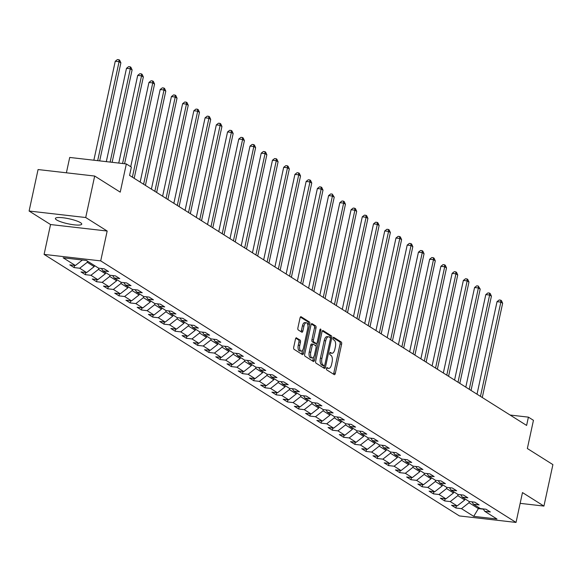 <?xml version="1.0" encoding="UTF-8"?>
<svg xmlns="http://www.w3.org/2000/svg" width="582" height="582" viewBox="0 0 582 582"><rect width="100%" height="100%" fill="white"/><g stroke="black" fill="none" stroke-linecap="round" stroke-linejoin="round"><path stroke-width="0.87" d="M326.473 368.435A1.186 0.538 96.5 0 0 326.72 369.89L334.228 374.619A1.695 0.771 96.5 0 0 334.388 374.677A1.695 0.771 96.5 0 0 335.29 373.433L341.627 344.122A1.695 0.771 96.5 0 0 341.27 342.049L333.762 337.32A1.186 0.538 96.5 0 0 333.653 337.284A1.186 0.538 96.5 0 0 333.02 338.149A1.186 0.538 96.5 0 0 333.268 339.604L334.243 340.215A5.427 2.466 96.5 0 1 335.377 346.85L334.846 349.287A5.427 2.466 96.5 0 1 331.966 353.259A5.427 2.466 96.5 0 1 331.464 353.078L330.489 352.466A1.186 0.538 96.5 0 0 330.38 352.423A1.186 0.538 96.5 0 0 329.747 353.296A1.186 0.538 96.5 0 0 329.994 354.744L330.969 355.355A5.427 2.466 96.5 0 1 332.104 361.989L331.573 364.434A5.427 2.466 96.5 0 1 328.692 368.406A5.427 2.466 96.5 0 1 328.19 368.224L327.215 367.606A1.186 0.538 96.5 0 0 327.106 367.569A1.186 0.538 96.5 0 0 326.473 368.435M56.629 219.931A13.481 2.561 -167.8 0 0 71.179 224.405A13.481 2.561 -167.8 0 0 81.742 224.15A13.481 2.561 -167.8 0 0 80.498 222.673A13.481 2.561 -167.8 0 0 65.955 218.192A13.481 2.561 -167.8 0 0 55.385 218.454A13.481 2.561 -167.8 0 0 56.629 219.931M296.544 337.844A1.695 0.771 96.5 0 0 296.391 337.786A1.695 0.771 96.5 0 0 295.489 339.03L293.706 347.25A1.695 0.771 96.5 0 0 294.063 349.324L302.4 354.569A1.695 0.771 96.5 0 0 302.56 354.627A1.695 0.771 96.5 0 0 303.462 353.39L309.799 324.079A1.695 0.771 96.5 0 0 309.442 322.006L301.105 316.753A1.695 0.771 96.5 0 0 300.945 316.695A1.695 0.771 96.5 0 0 300.05 317.939L297.897 327.87A1.695 0.771 96.5 0 0 298.253 329.943L301.818 332.191A1.695 0.771 96.5 0 0 301.978 332.249A1.695 0.771 96.5 0 0 302.88 331.005L303.942 326.08A4.54 2.059 96.5 0 1 306.35 322.763A4.54 2.059 96.5 0 1 307.725 328.466L303.549 347.76A4.54 2.059 96.5 0 1 301.149 351.077A4.54 2.059 96.5 0 1 299.774 345.381L300.465 342.165A1.695 0.771 96.5 0 0 300.116 340.092L296.223 337.807M520.155 503.35L543.93 506.078L552.9 464.611L527.35 448.518L533.447 420.313L528.405 417.141L526.615 425.435L129.575 175.408L131.372 167.114L126.33 163.942L69.716 157.446L66.392 172.803M85.714 217.523L29.1 211.026L50.547 224.536L107.168 231.032L85.714 217.523L94.684 176.048L120.234 192.14L126.33 163.942M107.168 231.032L100.708 260.889L516.03 522.432L459.409 515.936L44.094 254.392L100.708 260.889M543.93 506.078L522.483 492.576L516.03 522.432M315.684 361.087A1.695 0.771 96.5 0 0 316.033 363.161L324.37 368.406A1.695 0.771 96.5 0 0 324.53 368.464A1.695 0.771 96.5 0 0 325.433 367.227L331.769 337.916A1.695 0.771 96.5 0 0 331.413 335.843L323.075 330.591A1.695 0.771 96.5 0 0 322.923 330.532A1.695 0.771 96.5 0 0 322.021 331.776L315.684 361.087M313.385 361.487L305.048 356.242A1.695 0.771 96.5 0 1 304.699 354.169L311.035 324.858A1.695 0.771 96.5 0 1 311.93 323.614A1.695 0.771 96.5 0 1 312.09 323.672L315.662 325.92A1.695 0.771 96.5 0 1 316.011 327.993L313.443 339.881A1.695 0.771 96.5 0 0 313.8 341.954L316.164 343.445A1.695 0.771 96.5 0 0 316.324 343.504A1.695 0.771 96.5 0 0 317.226 342.26L319.896 329.885A1.186 0.538 96.5 0 1 320.529 329.019A1.186 0.538 96.5 0 1 320.886 330.511L314.447 360.309A1.695 0.771 96.5 0 1 313.545 361.546A1.695 0.771 96.5 0 1 313.385 361.487M29.1 211.026L38.07 169.551L94.684 176.048M74.118 267.589L79.705 268.229L86.616 272.58L81.029 271.94L85.343 274.66L90.93 275.301L97.841 279.651L92.254 279.011L96.576 281.732L102.163 282.372L109.074 286.722L103.487 286.082L107.801 288.803L113.388 289.443L120.299 293.794L114.712 293.153L119.034 295.874L124.621 296.514L131.525 300.865L125.945 300.225L130.259 302.946L135.846 303.586L142.757 307.936L137.17 307.296L141.491 310.017L147.079 310.657L153.983 315.007L148.403 314.367L152.717 317.088L158.304 317.728L165.215 322.079L159.628 321.439L163.949 324.159L169.529 324.8L176.441 329.15L170.861 328.51L175.175 331.231L180.762 331.871L187.673 336.221L182.086 335.581L186.407 338.302L191.987 338.942L198.898 343.293L193.311 342.653L197.633 345.373L203.22 346.014L210.131 350.364L204.544 349.724L208.865 352.445L214.445 353.085L221.356 357.435L215.769 356.795L220.091 359.509L225.678 360.156L232.589 364.507L227.002 363.866L231.316 366.58L236.903 367.227L243.814 371.578L238.227 370.938L242.548 373.651L248.136 374.299L255.04 378.649L249.46 378.009L253.774 380.723L259.361 381.37L266.272 385.721L260.685 385.08L265.006 387.794L270.594 388.441L277.498 392.792L271.918 392.152L276.232 394.865L281.819 395.505L288.73 399.863L283.143 399.223L287.464 401.936L293.052 402.577L299.956 406.934L294.376 406.294L298.69 409.008L304.277 409.648L311.188 414.006L305.601 413.358L309.922 416.079L315.502 416.719L322.413 421.077L316.834 420.43L321.148 423.15L326.735 423.791L333.646 428.148L328.059 427.501L332.38 430.222L337.96 430.862L344.871 435.22L339.284 434.572L343.606 437.293L349.193 437.933L356.104 442.291L350.517 441.643L354.838 444.364L360.418 445.004L367.329 449.355L361.742 448.715L366.063 451.436L371.651 452.076L378.562 456.426L372.975 455.786L377.289 458.507L382.876 459.147L389.787 463.498L384.2 462.857L388.521 465.578L394.109 466.218L401.013 470.569L395.433 469.929L399.747 472.649L405.334 473.29L412.245 477.64L406.658 477L410.979 479.721L416.567 480.361L423.47 484.711L417.891 484.071L422.205 486.792L427.792 487.432L434.703 491.783L429.116 491.143L433.437 493.863L439.017 494.504L445.928 498.854L440.348 498.214L444.663 500.935L450.25 501.575L457.161 505.925L451.574 505.285L455.895 508.006L461.475 508.646L473.712 516.35L496.97 519.02L484.741 511.316L490.32 511.956L486.006 509.235L480.419 508.595L473.508 504.245L479.095 504.885L474.774 502.164L469.187 501.524L462.283 497.173L467.863 497.814L463.548 495.093L457.961 494.453L451.05 490.102L456.637 490.742L452.316 488.022L446.729 487.381L439.825 483.031L445.405 483.671L441.091 480.95L435.503 480.31L428.592 475.96L434.179 476.6L429.858 473.879L424.278 473.239L417.367 468.888L422.947 469.529L418.633 466.808L413.045 466.167L406.134 461.817L411.721 462.457L407.4 459.736L401.82 459.096L394.909 454.746L400.496 455.386L396.175 452.672L390.587 452.025L383.676 447.674L389.263 448.315L384.942 445.601L379.362 444.954L372.451 440.603L378.038 441.243L373.717 438.53L368.13 437.882L361.218 433.532L366.805 434.172L362.491 431.458L356.904 430.811L349.993 426.461L355.58 427.101L351.259 424.387L345.672 423.74L338.768 419.389L344.348 420.029L340.034 417.316L334.446 416.676L327.535 412.318L333.122 412.958L328.801 410.245L323.214 409.604L316.31 405.247L321.89 405.887L317.576 403.173L311.988 402.533L305.077 398.175L310.664 398.823L306.343 396.102L300.763 395.462L293.852 391.104L299.432 391.751L295.118 389.031L289.53 388.39L282.619 384.033L288.206 384.68L283.885 381.959L278.305 381.319L271.394 376.961L276.974 377.609L272.66 374.888L267.073 374.248L260.161 369.897L265.748 370.538L261.427 367.817L255.847 367.177L248.936 362.826L254.523 363.466L250.202 360.745L244.615 360.105L237.703 355.755L243.291 356.395L238.969 353.674L233.389 353.034L226.478 348.683L232.065 349.324L227.744 346.603L222.157 345.963L215.245 341.612L220.833 342.252L216.519 339.532L210.931 338.891L204.02 334.541L209.607 335.181L205.286 332.46L199.699 331.82L192.795 327.47L198.375 328.11L194.061 325.389L188.473 324.749L181.562 320.398L187.149 321.038L182.828 318.318L177.241 317.677L170.337 313.327L175.917 313.967L171.603 311.246L166.016 310.606L159.104 306.256L164.691 306.896L160.37 304.175L154.79 303.535L147.879 299.184L153.459 299.825L149.145 297.104L143.558 296.464L136.646 292.113L142.234 292.753L137.912 290.032L132.332 289.392L125.421 285.042L131.008 285.682L126.687 282.961L121.1 282.321L114.188 277.97L119.776 278.611L115.454 275.89L109.874 275.25L102.963 270.899L108.55 271.539L104.229 268.819L98.642 268.178L86.405 260.474L63.147 257.804L75.384 265.508L69.796 264.868L74.118 267.589L74.591 265.414M94.415 265.516L94.168 266.643L87.256 262.293L87.504 261.165M87.256 262.293L79.705 268.229M94.168 266.643L86.616 272.58M102.963 270.899L101.428 268.498M105.64 272.587L105.4 273.715L98.489 269.364L98.744 268.193M98.489 269.364L90.93 275.301M105.4 273.715L97.841 279.651M114.188 277.97L112.661 275.57M116.873 279.658L116.626 280.786L109.714 276.435L109.969 275.264M109.714 276.435L102.163 282.372M116.626 280.786L109.074 286.722M125.421 285.042L123.886 282.641M128.098 286.73L127.858 287.857L120.947 283.507L121.201 282.328M120.947 283.507L113.388 289.443M127.858 287.857L120.299 293.794M136.646 292.113L135.119 289.712M139.331 293.801L139.083 294.928L132.172 290.578L132.427 289.4M132.172 290.578L124.621 296.514M139.083 294.928L131.525 300.865M147.879 299.184L146.344 296.784M150.556 300.872L150.309 302L143.405 297.649L143.659 296.471M143.405 297.649L135.846 303.586M150.309 302L142.757 307.936M159.104 306.256L157.569 303.855M161.789 307.943L161.541 309.071L154.63 304.721L154.885 303.542M154.63 304.721L147.079 310.657M161.541 309.071L153.983 315.007M170.337 313.327L168.802 310.926M173.014 315.015L172.767 316.142L165.863 311.792L166.117 310.613M165.863 311.792L158.304 317.728M172.767 316.142L165.215 322.079M181.562 320.398L180.027 317.998M184.239 322.086L183.999 323.214L177.088 318.863L177.343 317.685M177.088 318.863L169.529 324.8M183.999 323.214L176.441 329.15M192.795 327.47L191.26 325.069M195.472 329.157L195.225 330.285L188.313 325.935L188.568 324.756M188.313 325.935L180.762 331.871M195.225 330.285L187.673 336.221M204.02 334.541L202.485 332.14M206.697 336.229L206.457 337.356L199.546 333.006L199.801 331.827M199.546 333.006L191.987 338.942M206.457 337.356L198.898 343.293M215.245 341.612L213.718 339.211M217.93 343.3L217.683 344.428L210.771 340.077L211.026 338.899M210.771 340.077L203.22 346.014M217.683 344.428L210.131 350.364M226.478 348.683L224.943 346.283M229.155 350.371L228.915 351.499L222.004 347.148L222.259 345.97M222.004 347.148L214.445 353.085M228.915 351.499L221.356 357.435M237.703 355.755L236.176 353.354M240.388 357.443L240.14 358.57L233.229 354.22L233.484 353.041M233.229 354.22L225.678 360.156M240.14 358.57L232.589 364.507M248.936 362.826L247.401 360.425M251.613 364.514L251.373 365.642L244.462 361.291L244.716 360.113M244.462 361.291L236.903 367.227M251.373 365.642L243.814 371.578M260.161 369.897L258.634 367.497M262.846 371.578L262.598 372.713L255.687 368.362L255.942 367.184M255.687 368.362L248.136 374.299M262.598 372.713L255.04 378.649M271.394 376.961L269.859 374.568M274.071 378.649L273.824 379.784L266.92 375.434L267.174 374.255M266.92 375.434L259.361 381.37M273.824 379.784L266.272 385.721M282.619 384.033L281.091 381.639M285.304 385.721L285.056 386.855L278.145 382.505L278.4 381.326M278.145 382.505L270.594 388.441M285.056 386.855L277.498 392.792M293.852 391.104L292.317 388.711M296.529 392.792L296.282 393.927L289.378 389.576L289.632 388.398M289.378 389.576L281.819 395.505M296.282 393.927L288.73 399.863M305.077 398.175L303.542 395.782M307.762 399.863L307.514 400.998L300.603 396.648L300.858 395.469M300.603 396.648L293.052 402.577M307.514 400.998L299.956 406.934M316.31 405.247L314.775 402.853M318.987 406.934L318.74 408.069L311.836 403.719L312.083 402.54M311.836 403.719L304.277 409.648M318.74 408.069L311.188 414.006M327.535 412.318L326 409.917M330.212 414.006L329.972 415.141L323.061 410.79L323.316 409.612M323.061 410.79L315.502 416.719M329.972 415.141L322.413 421.077M338.768 419.389L337.233 416.988M341.445 421.077L341.197 422.212L334.286 417.861L334.541 416.683M334.286 417.861L326.735 423.791M341.197 422.212L333.646 428.148M349.993 426.461L348.458 424.06M352.67 428.148L352.43 429.283L345.519 424.933L345.773 423.754M345.519 424.933L337.96 430.862M352.43 429.283L344.871 435.22M361.218 433.532L359.691 431.131M363.903 435.22L363.655 436.354L356.744 432.004L356.999 430.826M356.744 432.004L349.193 437.933M363.655 436.354L356.104 442.291M372.451 440.603L370.916 438.202M375.128 442.291L374.888 443.426L367.977 439.075L368.231 437.897M367.977 439.075L360.418 445.004M374.888 443.426L367.329 449.355M383.676 447.674L382.148 445.274M386.361 449.362L386.113 450.497L379.202 446.147L379.457 444.968M379.202 446.147L371.651 452.076M386.113 450.497L378.562 456.426M394.909 454.746L393.374 452.345M397.586 456.433L397.346 457.568L390.435 453.218L390.689 452.039M390.435 453.218L382.876 459.147M397.346 457.568L389.787 463.498M406.134 461.817L404.606 459.416M408.819 463.505L408.571 464.64L401.66 460.289L401.915 459.111M401.66 460.289L394.109 466.218M408.571 464.64L401.013 470.569M417.367 468.888L415.832 466.488M420.044 470.576L419.797 471.711L412.893 467.361L413.147 466.182M412.893 467.361L405.334 473.29M419.797 471.711L412.245 477.64M428.592 475.96L427.064 473.559M431.277 477.647L431.029 478.782L424.118 474.432L424.373 473.253M424.118 474.432L416.567 480.361M431.029 478.782L423.47 484.711M439.825 483.031L438.29 480.63M442.502 484.719L442.255 485.854L435.351 481.503L435.605 480.325M435.351 481.503L427.792 487.432M442.255 485.854L434.703 491.783M451.05 490.102L449.515 487.701M453.734 491.79L453.487 492.925L446.576 488.574L446.831 487.396M446.576 488.574L439.017 494.504M453.487 492.925L445.928 498.854M462.283 497.173L460.748 494.773M464.96 498.861L464.712 499.996L457.808 495.646L458.056 494.467M457.808 495.646L450.25 501.575M464.712 499.996L457.161 505.925M473.508 504.245L471.973 501.844M478.637 507.475L478.389 508.61L469.034 502.717L469.288 501.538M469.034 502.717L461.475 508.646M483.373 509.177L478.389 508.61L473.712 516.35M484.741 511.316L483.206 508.915M50.547 224.536L44.094 254.392M528.405 417.141L510.108 415.039M82.382 260.008L75.384 265.508M456.361 505.838L455.895 508.006M445.135 498.767L444.663 500.935M433.903 491.695L433.437 493.863M422.678 484.624L422.205 486.792M411.445 477.553L410.979 479.721M400.22 470.482L399.747 472.649M388.987 463.41L388.521 465.578M377.762 456.339L377.289 458.507M366.536 449.268L366.063 451.436M355.304 442.196L354.838 444.364M344.078 435.125L343.606 437.293M332.846 428.054L332.38 430.222M321.62 420.982L321.148 423.15M310.388 413.911L309.922 416.079M299.163 406.84L298.69 409.008M287.93 399.769L287.464 401.936M276.705 392.697L276.232 394.865M265.472 385.626L265.006 387.794M254.247 378.555L253.774 380.723M243.014 371.483L242.548 373.651M231.789 364.412L231.316 366.58M220.563 357.341L220.091 359.509M209.331 350.269L208.865 352.445M198.106 343.198L197.633 345.373M186.873 336.127L186.407 338.302M175.648 329.056L175.175 331.231M164.415 321.984L163.949 324.159M153.19 314.913L152.717 317.088M141.957 307.842L141.491 310.017M130.732 300.77L130.259 302.946M119.499 293.699L119.034 295.874M108.274 286.628L107.801 288.803M97.041 279.556L96.576 281.732M85.816 272.485L85.343 274.66M326.611 368.013L326.655 368.042A5.427 2.466 96.5 0 0 327.164 368.231L328.692 368.406M331.966 353.259L330.438 353.085A5.427 2.466 96.5 0 1 329.929 352.903L329.885 352.874M333.428 374.11A1.695 0.771 96.5 0 0 333.755 373.258L340.092 343.947A1.695 0.771 96.5 0 0 339.743 341.874L333.159 337.727M331.769 337.916L330.256 337.742A1.695 0.771 96.5 0 0 329.885 335.668L322.348 330.925M323.57 367.904A1.695 0.771 96.5 0 0 323.905 367.053L324.196 365.678A1.186 0.538 96.5 0 0 324.829 364.812L330.394 339.088A1.186 0.538 96.5 0 0 330.147 337.633L329.121 336.985A5.427 2.466 96.5 0 0 328.612 336.803A5.427 2.466 96.5 0 0 325.731 340.776L321.933 358.359A5.427 2.466 96.5 0 0 323.068 364.994L324.087 365.642A1.186 0.538 96.5 0 0 324.203 365.678L322.668 365.503A1.186 0.538 96.5 0 0 322.784 365.489M328.612 336.803L327.084 336.629A5.427 2.466 96.5 0 0 324.203 340.601L320.398 358.185A5.427 2.466 96.5 0 0 321.533 364.819L322.559 365.467A1.186 0.538 96.5 0 0 322.668 365.503M311.363 324.007L314.127 325.745L315.662 325.92M314.964 343.307A1.695 0.771 96.5 0 1 314.797 343.329A1.695 0.771 96.5 0 1 314.636 343.271L312.265 341.78A1.695 0.771 96.5 0 1 311.916 339.706L314.484 327.819A1.695 0.771 96.5 0 0 314.127 325.745M316.521 343.475L315.953 346.094M313.589 357.006L312.912 360.134L314.447 360.309M310.773 352.219A4.54 2.059 96.5 0 0 312.148 357.915A4.54 2.059 96.5 0 0 314.556 354.598L316.026 347.796A1.695 0.771 96.5 0 0 315.67 345.723L313.305 344.231A1.695 0.771 96.5 0 0 313.145 344.18A1.695 0.771 96.5 0 0 312.25 345.417L310.773 352.219L309.246 352.037A4.54 2.059 96.5 0 0 310.621 357.741L312.148 357.915M312.978 344.195L311.777 344.057A1.695 0.771 96.5 0 0 311.617 343.998A1.695 0.771 96.5 0 0 310.715 345.242L312.25 345.417M309.246 352.037L310.715 345.242M312.585 360.986A1.695 0.771 96.5 0 0 312.912 360.134M301.149 351.077L299.614 350.902A4.54 2.059 96.5 0 1 298.246 345.206L298.937 341.99A1.695 0.771 96.5 0 0 298.581 339.917L295.816 338.171M306.35 322.763L304.822 322.588A4.54 2.059 96.5 0 0 302.414 325.905L303.942 326.08M301.018 331.689A1.695 0.771 96.5 0 0 301.352 330.831L302.414 325.905M307.907 325.564L308.264 323.905A1.695 0.771 96.5 0 0 307.914 321.831L300.377 317.088M301.6 354.067A1.695 0.771 96.5 0 0 301.927 353.216L302.589 350.168M482.274 397.513L502.652 303.244L500.855 302.109L497.028 301.672L477.022 394.21M497.028 301.672L499.181 299.985L500.709 300.159L500.855 302.109L480.47 396.378M500.709 300.159L501.429 300.618L502.652 303.244M471.042 390.442L491.426 296.173L489.622 295.038L485.803 294.601L465.796 387.139M485.803 294.601L487.956 292.913L489.484 293.088L489.622 295.038L469.245 389.307M489.484 293.088L490.204 293.546L491.426 296.173M459.816 383.371L480.194 289.101L478.397 287.966L474.57 287.53L454.564 380.068M474.57 287.53L476.723 285.842L478.259 286.017L478.397 287.966L458.012 382.236M478.259 286.017L480.194 289.101M448.584 376.299L468.968 282.03L467.171 280.895L463.345 280.459L443.339 372.997M463.345 280.459L465.498 278.771L467.026 278.945L467.171 280.895L446.787 375.164M467.026 278.945L467.746 279.404L468.968 282.03M437.358 369.228L457.736 274.959L455.939 273.824L452.112 273.387L432.106 365.925M452.112 273.387L454.266 271.699L455.801 271.874L455.939 273.824L435.554 368.093M455.801 271.874L456.521 272.332L457.736 274.959M426.126 362.157L446.51 267.887L444.713 266.752L440.887 266.316L420.881 358.854M440.887 266.316L443.04 264.628L444.568 264.81L444.713 266.752L424.329 361.022M444.568 264.81L445.288 265.261L446.51 267.887M414.901 355.085L435.278 260.816L433.481 259.681L429.654 259.245L409.648 351.783M429.654 259.245L431.808 257.557L433.343 257.739L433.481 259.681L413.104 353.951M433.343 257.739L434.063 258.19L435.278 260.816M403.668 348.014L424.052 253.745L422.256 252.61L418.429 252.173L398.423 344.711M418.429 252.173L420.582 250.486L422.11 250.667L422.256 252.61L401.871 346.879M422.11 250.667L422.83 251.118L424.052 253.745M392.443 340.943L412.827 246.673L411.023 245.539L407.196 245.102L387.19 337.64M407.196 245.102L409.35 243.414L410.885 243.596L411.023 245.539L390.646 339.808M410.885 243.596L411.605 244.047L412.827 246.673M381.21 333.872L401.595 239.602L399.798 238.467L395.971 238.031L375.965 330.569M395.971 238.031L398.124 236.343L399.652 236.525L399.798 238.467L379.413 332.737M399.652 236.525L400.372 236.976L401.595 239.602M369.985 326.8L390.369 232.531L388.565 231.396L384.738 230.959L364.732 323.497M384.738 230.959L386.899 229.272L388.427 229.453L388.565 231.396L368.188 325.665M388.427 229.453L389.147 229.905L390.369 232.531M358.759 319.729L379.137 225.46L377.34 224.325L373.513 223.888L353.507 316.426M373.513 223.888L375.666 222.2L377.194 222.382L377.34 224.325L356.955 318.594M377.194 222.382L377.914 222.833L379.137 225.46M347.527 312.658L367.911 218.388L366.107 217.253L362.288 216.817L342.274 309.355M362.288 216.817L364.441 215.136L365.969 215.311L366.107 217.253L345.73 311.523M365.969 215.311L366.689 215.762L367.911 218.388M336.301 305.586L356.679 211.317L354.882 210.182L351.055 209.746L331.049 302.284M351.055 209.746L353.209 208.065L354.736 208.24L354.882 210.182L334.497 304.459M354.736 208.24L355.457 208.691L356.679 211.317M325.069 298.515L345.453 204.246L343.649 203.118L339.83 202.674L319.824 295.212M339.83 202.674L341.983 200.994L343.511 201.168L343.649 203.118L323.272 297.387M343.511 201.168L344.231 201.619L345.453 204.246M313.844 291.444L334.221 197.174L332.424 196.047L328.597 195.603L308.591 288.141M328.597 195.603L330.751 193.922L332.286 194.097L332.424 196.047L312.039 290.316M332.286 194.097L334.221 197.174M302.611 284.372L322.995 190.103L321.199 188.975L317.372 188.532L297.366 281.07M317.372 188.532L319.525 186.851L321.053 187.026L321.199 188.975L300.814 283.245M321.053 187.026L321.773 187.477L322.995 190.103M291.386 277.301L311.763 183.032L309.966 181.904L306.139 181.46L286.133 273.998M306.139 181.46L308.293 179.78L309.828 179.954L309.966 181.904L289.581 276.174M309.828 179.954L310.548 180.405L311.763 183.032M280.153 270.23L300.538 175.96L298.741 174.833L294.914 174.389L274.908 266.927M294.914 174.389L297.067 172.709L298.595 172.883L298.741 174.833L278.356 269.102M298.595 172.883L299.315 173.334L300.538 175.96M268.928 263.159L289.312 168.889L287.508 167.762L283.681 167.318L263.675 259.856M283.681 167.318L285.835 165.637L287.37 165.812L287.508 167.762L267.131 262.031M287.37 165.812L288.09 166.263L289.312 168.889M257.695 256.087L278.08 161.818L276.283 160.69L272.456 160.246L252.45 252.784M272.456 160.246L274.609 158.566L276.137 158.74L276.283 160.69L255.898 254.96M276.137 158.74L276.857 159.192L278.08 161.818M246.47 249.016L266.854 154.747L265.05 153.619L261.223 153.175L241.217 245.713M261.223 153.175L263.377 151.495L264.912 151.669L265.05 153.619L244.673 247.888M264.912 151.669L265.632 152.12L266.854 154.747M235.244 241.945L255.622 147.675L253.825 146.548L249.998 146.104L229.992 238.642M249.998 146.104L252.152 144.423L253.679 144.598L253.825 146.548L233.44 240.817M253.679 144.598L254.399 145.049L255.622 147.675M224.012 234.873L244.396 140.604L242.592 139.476L238.766 139.033L218.759 231.571M238.766 139.033L240.926 137.352L242.454 137.527L242.592 139.476L222.215 233.746M242.454 137.527L243.174 137.978L244.396 140.604M212.786 227.809L233.164 133.533L231.367 132.405L227.54 131.961L207.534 224.499M227.54 131.961L229.694 130.281L231.221 130.455L231.367 132.405L210.982 226.674M231.221 130.455L231.942 130.906L233.164 133.533M201.554 220.738L221.938 126.469L220.134 125.334L216.315 124.89L196.301 217.428M216.315 124.89L218.468 123.209L219.996 123.384L220.134 125.334L199.757 219.603M219.996 123.384L220.716 123.835L221.938 126.469M190.329 213.667L210.706 119.397L208.909 118.262L205.082 117.819L185.076 210.357M205.082 117.819L207.236 116.138L208.763 116.313L208.909 118.262L188.524 212.532M208.763 116.313L209.484 116.764L210.706 119.397M179.096 206.595L199.481 112.326L197.676 111.191L193.857 110.747L173.851 203.285M193.857 110.747L196.01 109.067L197.538 109.241L197.676 111.191L177.299 205.461M197.538 109.241L198.258 109.692L199.481 112.326M167.871 199.524L188.248 105.255L186.451 104.12L182.624 103.676L162.618 196.214M182.624 103.676L184.778 101.995L186.313 102.17L186.451 104.12L166.066 198.389M186.313 102.17L187.026 102.621L188.248 105.255M156.638 192.453L177.023 98.183L175.226 97.049L171.399 96.605L151.393 189.143M171.399 96.605L173.552 94.924L175.08 95.099L175.226 97.049L154.841 191.318M175.08 95.099L175.8 95.55L177.023 98.183M145.413 185.382L165.79 91.112L163.993 89.977L160.166 89.541L140.16 182.071M160.166 89.541L162.32 87.853L163.855 88.028L163.993 89.977L143.609 184.247M163.855 88.028L164.575 88.479L165.79 91.112M134.18 178.31L154.565 84.041L152.768 82.906L148.941 82.469L130.724 166.707M148.941 82.469L151.094 80.782L152.622 80.956L152.768 82.906L132.383 177.175M152.622 80.956L153.342 81.407L154.565 84.041M124.577 163.738L143.339 76.969L141.535 75.835L137.708 75.398L118.757 163.069M137.708 75.398L139.862 73.71L141.397 73.885L141.535 75.835L122.576 163.513M141.397 73.885L142.117 74.336L143.339 76.969M112.13 162.313L132.107 69.898L130.31 68.763L126.483 68.327L106.31 161.643M126.483 68.327L128.637 66.639L130.164 66.814L130.31 68.763L110.129 162.08M130.164 66.814L130.885 67.265L132.107 69.898M99.675 160.879L120.881 62.827L119.077 61.692L115.251 61.256L93.855 160.217M115.251 61.256L117.404 59.568L118.939 59.742L119.077 61.692L97.681 160.654M118.939 59.742L119.659 60.193L120.881 62.827M326.655 368.042L328.19 368.224M329.929 352.903L331.464 353.078M339.743 341.874L341.27 342.049M340.092 343.947L341.627 344.122M333.755 373.258L335.29 373.433M329.885 335.668L331.413 335.843M323.905 367.053L325.433 367.227M322.559 365.467L324.087 365.642M324.203 340.601L325.731 340.776M320.398 358.185L321.933 358.359M321.533 364.819L323.068 364.994M314.484 327.819L316.011 327.993M311.916 339.706L313.443 339.881M312.265 341.78L313.8 341.954M314.636 343.271L316.164 343.445M319.794 330.387L320.886 330.511M298.581 339.917L300.116 340.092M298.937 341.99L300.465 342.165M298.246 345.206L299.774 345.381M301.352 330.831L302.88 331.005M307.914 321.831L309.442 322.006M308.264 323.905L309.799 324.079M301.927 353.216L303.462 353.39M314.797 343.329L316.324 343.504M311.617 343.998L313.145 344.18"/></g></svg>
